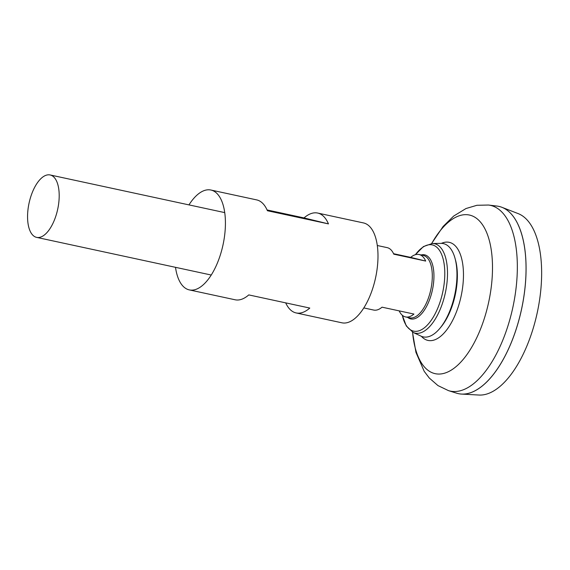 <?xml version="1.0" encoding="UTF-8"?>
<svg xmlns="http://www.w3.org/2000/svg" width="570" height="570" viewBox="0 0 570 570"><rect width="100%" height="100%" fill="white"/><g stroke="black" fill="none" stroke-linecap="round" stroke-linejoin="round"><path stroke-width="0.85" d="M431.597 243.518L443.154 226.425L453.706 216.037L465.989 208.535L476.933 205.286L488.476 205.036L496.947 206.062A95.796 43.926 102.2 0 1 521.265 310.451A95.796 43.926 102.2 0 1 456.599 393.179L448.455 390.621L437.959 385.584L429.274 378.017L424.201 371.319L415.943 352.346L412.488 332.125M518.045 224.587A95.76 43.911 102.2 0 1 521.279 310.458A95.76 43.911 102.2 0 1 483.453 384.992M498.793 206.376A95.796 43.926 102.2 0 1 501.871 207.295A95.796 43.926 102.2 0 1 521.293 310.458A95.796 43.926 102.2 0 1 461.586 394.084A95.796 43.926 102.2 0 1 458.408 393.656M501.871 207.295L518.123 213.593A93.06 42.665 102.2 0 1 536.997 313.806A93.06 42.665 102.2 0 1 479 395.046L461.586 394.084M57.606 209.646A31.934 14.642 102.2 0 1 36.651 237.384A31.934 14.642 102.2 0 1 29.07 203.084A31.934 14.642 102.2 0 1 50.11 174.954A31.934 14.642 102.2 0 1 57.606 209.646M393.571 253.7L410.699 257.391A31.934 14.642 102.2 0 1 419.05 254.512A31.934 14.642 102.2 0 1 425.683 261.06L393.784 254.177A31.934 14.642 -77.8 0 0 387.144 247.629L377.283 245.506M363.824 307.928L373.685 310.059A31.934 14.642 -77.8 0 0 382.035 307.173L413.934 314.056A31.934 14.642 102.2 0 1 405.584 316.934A31.934 14.642 102.2 0 1 399.164 310.871M413.115 332.438A45.743 20.976 102.2 0 0 445.22 293.408A45.743 20.976 102.2 0 0 432.295 243.49L441.102 243.383A47.716 21.881 102.2 0 1 455.003 258.253A47.716 21.881 102.2 0 1 454.589 295.452A47.716 21.881 102.2 0 1 439.883 328.341A47.716 21.881 102.2 0 1 421.095 336.165L413.115 332.438L406.289 325.954L402.299 315.238M455.003 258.253L455.494 260.048A45.522 20.869 102.2 0 1 455.102 295.538A45.522 20.869 102.2 0 1 441.073 326.909L439.883 328.341M425.683 261.06L410.699 257.391M175.503 267.323A51.093 23.427 -77.8 0 0 189.34 289.909L235.111 299.777A51.093 23.427 102.2 0 0 248.769 294.904L309.795 308.064A51.093 23.427 102.2 0 1 296.136 312.937L341.907 322.805A51.093 23.427 -77.8 0 0 375.509 278.117A51.093 23.427 -77.8 0 0 363.731 222.984A51.093 23.427 -77.8 0 0 363.446 222.92L317.675 213.052A51.093 23.427 -77.8 0 0 304.017 217.918L267.088 209.96M189.34 289.909A51.093 23.427 -77.8 0 0 222.941 245.214A51.093 23.427 -77.8 0 0 211.164 190.088A51.093 23.427 -77.8 0 0 210.879 190.024L256.65 199.892A51.093 23.427 -77.8 0 1 256.935 199.956A51.093 23.427 -77.8 0 1 267.423 210.736L328.455 223.896A51.093 23.427 -77.8 0 0 317.967 213.116A51.093 23.427 -77.8 0 0 317.675 213.052M210.879 190.024A51.093 23.427 -77.8 0 0 188.962 204.894M296.136 312.937A51.093 23.427 102.2 0 1 285.698 302.87M328.455 223.896L304.017 217.918M441.387 243.383A50.181 23.007 102.2 0 1 460.959 296.863A50.181 23.007 102.2 0 1 421.351 336.279M431.704 243.511A81.147 37.207 102.2 0 1 479.47 220.975A81.147 37.207 102.2 0 1 488.454 303.19A81.147 37.207 102.2 0 1 446.317 372.595A81.147 37.207 102.2 0 1 412.58 332.175M488.476 205.036A95.012 43.562 102.2 0 1 512.594 308.57A95.012 43.562 102.2 0 1 448.455 390.621M419.05 254.512L423.211 255.403A31.934 14.642 102.2 0 1 430.706 290.102A31.934 14.642 102.2 0 1 409.745 317.832L405.584 316.934M421.116 254.954A32.782 15.027 102.2 0 1 432.309 290.458A32.782 15.027 102.2 0 1 407.65 317.383M415.402 254.683A44.111 20.228 102.2 0 1 439.142 249.867A44.111 20.228 102.2 0 1 442.591 292.823A44.111 20.228 102.2 0 1 421.707 329.603A44.111 20.228 102.2 0 1 402.334 315.274M36.651 237.384L211.256 275.032M50.11 174.954L224.715 212.603M432.295 243.49L423.403 246.582L415.352 254.697"/></g></svg>
